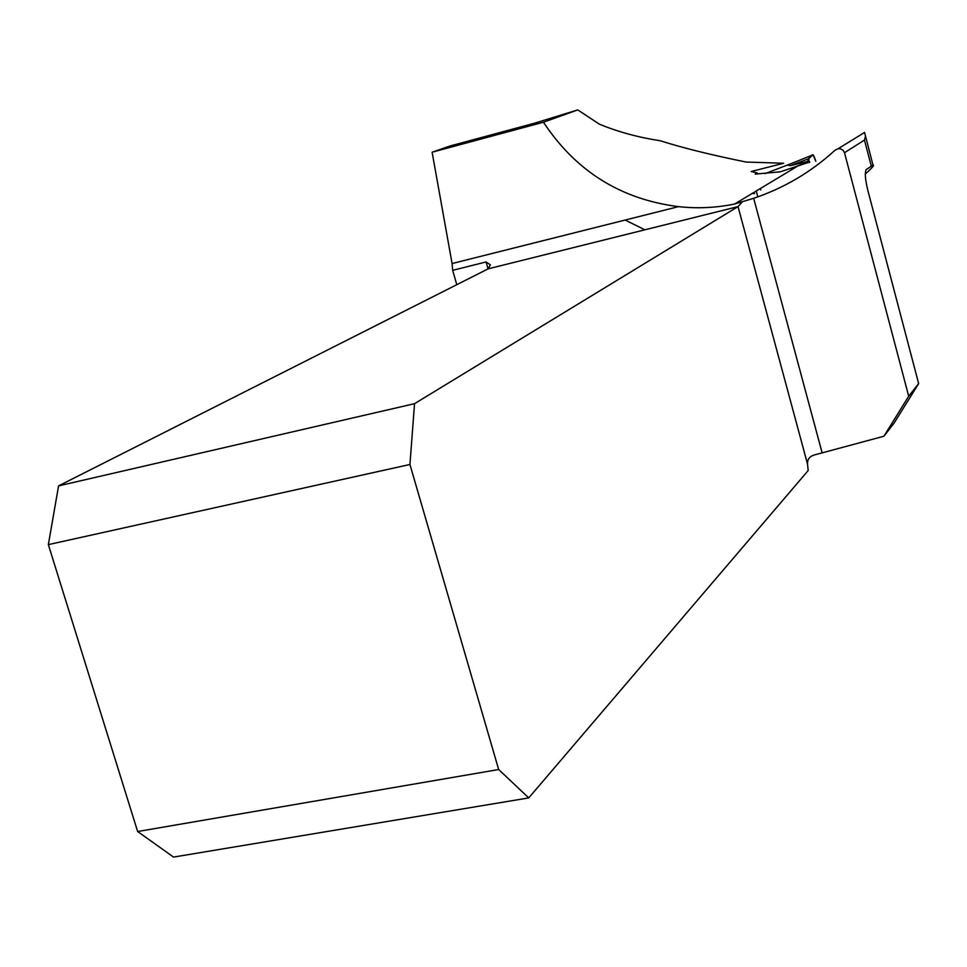 <?xml version="1.0" encoding="UTF-8"?>
<svg xmlns="http://www.w3.org/2000/svg" width="967" height="967" viewBox="0 0 967 967"><rect width="100%" height="100%" fill="white"/><g stroke="black" fill="none" stroke-linecap="round" stroke-linejoin="round"><path stroke-width="1.45" d="M741.894 202.296L738.026 206.612L488.166 268.838L58.576 485.881L414.541 403.674L409.935 464.486L48.35 544.626L137.64 831.523L173.552 857.088L528.744 797.908L808.182 470.554L807.505 464.003C807.312 459.651 809.343 456.702 813.61 455.167L883.911 436.226L894.016 423.22L918.65 383.597L908.702 396.228L844.493 152.701L843.043 150.223L840.492 148.821L838.111 148.725L835.004 150.236C811.253 172.005 784.14 188.021 753.668 198.308L734.654 204.013C716.039 207.845 697.328 208.715 678.532 206.636C620.85 199.359 575.824 171.219 543.466 122.217L577.77 109.912L599.347 124.163C617.937 131.838 638.256 137.387 660.34 140.783C682.46 147.83 711.047 154.925 746.125 162.045L783.669 163.254L751.178 171.497L757.173 172.924L755.191 174.096L780.429 171.824M806.986 162.927L780.417 171.775M862.878 133.482L864.546 132.37L872.971 165.067L866.057 169.709C864.679 173.347 865.344 180.478 868.028 191.091L918.65 383.597M543.466 122.217L432.116 152.218L450.042 145.981L534.497 123.208L577.77 109.912M752.435 193.315L754.611 193.642M865.284 174C872.21 167.859 874.772 164.886 872.959 165.067M432.116 152.218L452.085 263.544L678.532 206.636M456.787 284.697L452.677 270.325L452.085 263.544M908.702 396.228L883.911 436.226M488.166 268.838L490.366 264.861L486.099 261.96L452.677 270.325M760.787 189.991L760.292 188.589L760.787 189.991M137.64 831.523L498.67 769.527L409.935 464.486M414.541 403.674L738.026 206.612L807.505 464.003M48.35 544.626L58.576 485.881M528.744 797.908L498.67 769.527M871.279 166.046L864.462 140.094L865.429 136.347M790.801 168.609L809.415 161.356L807.783 161.429L808.207 158.926L790.571 165.611L807.82 161.392M813.09 154.817L815.81 161.271C813.936 154.805 812.413 153.161 811.24 156.34C809.5 156.4 808.702 158.08 808.859 161.38L808.207 158.926L813.09 154.817L794.366 162.371M813.102 154.805L787.271 165.152L790.571 165.611M794.294 162.396L765.115 173.613M625.141 220.053L644.904 229.808M753.668 198.308L822.035 452.483M488.069 268.899L486.099 261.96M844.493 152.701L864.462 140.094M734.654 204.001L797.086 166.445M757.475 174.036L757.173 172.924M488.19 268.838L738.039 206.6M838.075 148.749L864.558 132.455M808.146 162.77L807.941 161.985M809.73 162.516L809.415 161.356M757.777 196.893L756.303 190.982"/></g></svg>
